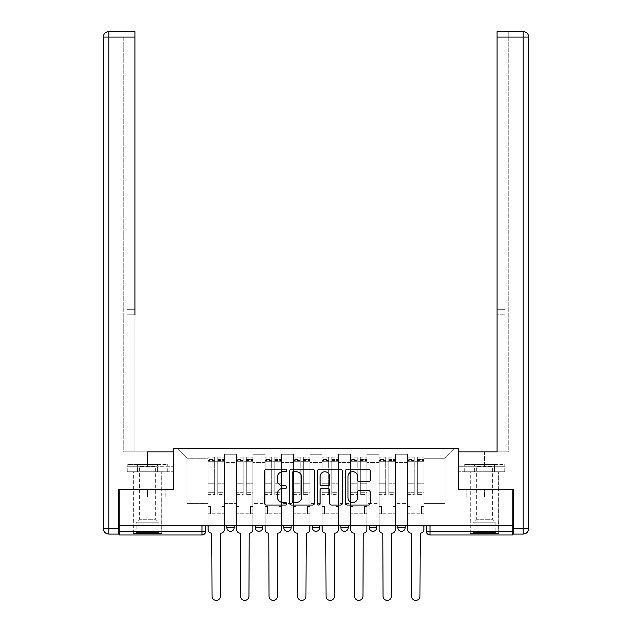 <?xml version="1.0" encoding="UTF-8"?>
<svg xmlns="http://www.w3.org/2000/svg" width="632" height="632" viewBox="0 0 632 632"><rect width="100%" height="100%" fill="white"/><g stroke="black" fill="none" stroke-linecap="round" stroke-linejoin="round"><path stroke-width="0.47" stroke-dasharray="3.16 2.37" d="M286.762 470.437A1.256 1.256 0 0 0 285.514 469.181L266.451 469.181A1.793 1.793 0 0 0 264.658 470.974L264.658 503.254A1.793 1.793 0 0 0 266.451 505.047L285.514 505.047A1.256 1.256 0 0 0 286.762 503.791A1.256 1.256 0 0 0 285.514 502.543L283.041 502.543A5.735 5.735 0 0 1 277.306 496.799L277.306 494.113A5.735 5.735 0 0 1 283.041 488.37L285.514 488.37A1.256 1.256 0 0 0 286.762 487.114A1.256 1.256 0 0 0 285.514 485.858L283.041 485.858A5.735 5.735 0 0 1 277.306 480.123L277.306 477.429A5.735 5.735 0 0 1 283.041 471.693L285.514 471.693A1.256 1.256 0 0 0 286.762 470.437M397.86 525.666L405.167 525.666L405.167 527.681A3.658 3.658 0 0 1 401.51 531.33A3.658 3.658 0 0 1 397.86 527.681L397.86 525.666L405.167 525.666M376.664 525.666L369.357 525.666L376.664 525.666L376.664 527.681L369.357 527.681A3.658 3.658 0 0 0 373.006 531.33M369.357 525.666L369.357 527.681M348.161 525.666L340.853 525.666L348.161 525.666L348.161 527.681A3.658 3.658 0 0 1 344.503 531.33A3.658 3.658 0 0 0 348.161 527.681L340.853 527.681M312.342 525.666L319.658 525.666L312.342 525.666L312.342 527.681A3.658 3.658 0 0 0 316 531.33M283.839 525.666L291.147 525.666L283.839 525.666M255.336 525.666L262.643 525.666L255.336 525.666M226.833 525.666L234.14 525.666L226.833 525.666M147.532 534.988L133.281 534.988L147.532 534.988M147.532 496.981L129.9 496.981L165.165 496.981L147.532 496.981L147.532 489.31L165.165 489.31L129.9 489.31L161.784 489.31L147.532 489.31L147.532 496.981M484.468 534.988L470.216 534.988L484.468 534.988M484.468 496.981L466.835 496.981L502.1 496.981L484.468 496.981L484.468 489.31L502.1 489.31L466.835 489.31L498.719 489.31L470.216 489.31L484.468 489.31L484.468 496.981M426.363 525.666L426.363 531.33A3.658 3.658 0 0 0 430.013 534.988L512.789 534.988L512.789 531.33L426.363 531.33A3.658 3.658 0 0 0 430.013 534.988L430.013 525.666L426.363 525.666L512.789 525.666L512.789 531.33M512.789 525.666L119.211 525.666L119.211 489.31L173.666 489.31L173.666 448.562L458.334 448.562L458.334 489.31L512.789 489.31L512.789 525.666L430.013 525.666M205.637 525.666L205.637 531.33L119.211 531.33L119.211 534.988L201.987 534.988L201.987 525.666L205.637 525.666L119.211 525.666L119.211 531.33M224.455 462.632L224.455 503.38L224.455 462.632L236.518 462.632L236.518 454.226L236.518 503.38L236.518 462.632L224.455 462.632M224.455 525.666L224.455 454.226L236.518 454.226L224.455 454.226L224.455 525.666L224.455 513.792L208.015 513.792L224.455 513.792L224.455 525.666L208.015 525.666L208.015 448.562L423.985 448.562L177.315 448.562L208.015 448.562L208.015 503.38L208.015 458.247L187.001 458.247L208.015 458.247L208.015 448.562L208.015 525.666L208.015 513.792L208.015 525.666L224.455 525.666M236.518 525.666L236.518 454.226L224.455 454.226L236.518 454.226L236.518 525.666L236.518 513.792L252.966 513.792L236.518 513.792L236.518 525.666L252.966 525.666L252.966 454.226L252.966 462.632L252.966 454.226L265.021 454.226L265.021 462.632L265.021 454.226L252.966 454.226L252.966 525.666L252.966 513.792L252.966 525.666L236.518 525.666M252.966 503.38L252.966 462.632L252.966 503.38L265.021 503.38L265.021 462.632L265.021 503.38L252.966 503.38M265.021 525.666L265.021 454.226L252.966 454.226L265.021 454.226L265.021 525.666L265.021 513.792L281.469 513.792L265.021 513.792L265.021 525.666L281.469 525.666L281.469 454.226L281.469 462.632L281.469 454.226L293.525 454.226L293.525 462.632L293.525 454.226L281.469 454.226L281.469 525.666L281.469 513.792L281.469 525.666L265.021 525.666M281.469 503.38L281.469 462.632L281.469 503.38L293.525 503.38L293.525 462.632L293.525 503.38L281.469 503.38M293.525 525.666L293.525 454.226L281.469 454.226L293.525 454.226L293.525 525.666L293.525 513.792L309.972 513.792L293.525 513.792L293.525 525.666L309.972 525.666L309.972 454.226L309.972 462.632L309.972 454.226L322.028 454.226L322.028 462.632L322.028 454.226L309.972 454.226L309.972 525.666L309.972 513.792L309.972 525.666L293.525 525.666M309.972 503.38L309.972 462.632L309.972 503.38L322.028 503.38L322.028 462.632L322.028 503.38L309.972 503.38M322.028 525.666L322.028 454.226L309.972 454.226L322.028 454.226L322.028 525.666L322.028 513.792L338.476 513.792L322.028 513.792L322.028 525.666L338.476 525.666L338.476 454.226L338.476 462.632L338.476 454.226L350.531 454.226L350.531 462.632L350.531 454.226L338.476 454.226L338.476 525.666L338.476 513.792L338.476 525.666L322.028 525.666M338.476 503.38L338.476 462.632L338.476 503.38L350.531 503.38L350.531 462.632L350.531 503.38L338.476 503.38M350.531 525.666L350.531 454.226L338.476 454.226L350.531 454.226L350.531 525.666L350.531 513.792L366.979 513.792L350.531 513.792L350.531 525.666L366.979 525.666L366.979 454.226L366.979 462.632L366.979 454.226L379.034 454.226L379.034 462.632L379.034 454.226L366.979 454.226L366.979 525.666L366.979 513.792L366.979 525.666L350.531 525.666M366.979 503.38L366.979 462.632L366.979 503.38L379.034 503.38L379.034 462.632L379.034 503.38L366.979 503.38M379.034 525.666L379.034 454.226L366.979 454.226L379.034 454.226L379.034 525.666L379.034 513.792L395.482 513.792L379.034 513.792L379.034 525.666L395.482 525.666L395.482 454.226L395.482 462.632L395.482 454.226L407.545 454.226L407.545 462.632L407.545 454.226L395.482 454.226L395.482 525.666L395.482 513.792L395.482 525.666L379.034 525.666M395.482 503.38L395.482 462.632L395.482 503.38L407.545 503.38L407.545 462.632L407.545 503.38L395.482 503.38M407.545 525.666L407.545 454.226L395.482 454.226L407.545 454.226L407.545 525.666L407.545 513.792L423.985 513.792L407.545 513.792L407.545 525.666L423.985 525.666L423.985 448.562L454.684 448.562L423.985 448.562L423.985 458.247L444.999 458.247L423.985 458.247L423.985 503.38L423.985 448.562L423.985 525.666L407.545 525.666L423.985 525.666L423.985 513.792L423.985 525.666L407.545 525.666M224.455 503.38L236.518 503.38L224.455 503.38M187.001 503.38L187.001 458.247L187.001 503.38L208.015 503.38L187.001 503.38M444.999 503.38L444.999 458.247L454.684 448.562L444.999 458.247L444.999 503.38L423.985 503.38L444.999 503.38M119.211 525.666L201.987 525.666M291.147 527.681A3.658 3.658 0 0 1 287.497 531.33A3.658 3.658 0 0 1 283.839 527.681L291.147 527.681A3.658 3.658 0 0 1 287.497 531.33M177.315 448.562L187.001 458.247L177.315 448.562M165.165 496.981L165.165 489.31L165.165 496.981M129.9 496.981L129.9 489.31L129.9 496.981M502.1 496.981L502.1 489.31L502.1 496.981M466.835 496.981L466.835 489.31L466.835 496.981M314.428 503.254L314.428 470.974A1.793 1.793 0 0 0 312.635 469.181L291.471 469.181A1.793 1.793 0 0 0 289.677 470.974L289.677 503.254A1.793 1.793 0 0 0 291.471 505.047L312.635 505.047A1.793 1.793 0 0 0 314.428 503.254M293.445 471.693A1.256 1.256 0 0 0 292.189 472.949L292.189 501.287A1.256 1.256 0 0 0 293.445 502.543L296.045 502.543A5.735 5.735 0 0 0 301.788 496.799L301.788 477.429A5.735 5.735 0 0 0 296.045 471.693L293.445 471.693M319.365 469.181L340.53 469.181A1.793 1.793 0 0 1 342.323 470.974L342.323 503.254A1.793 1.793 0 0 1 340.53 505.047L331.468 505.047A1.793 1.793 0 0 1 329.675 503.254L329.675 490.163A1.793 1.793 0 0 0 327.882 488.37L321.878 488.37A1.793 1.793 0 0 0 320.076 490.163L320.076 503.791A1.256 1.256 0 0 1 318.828 505.047A1.256 1.256 0 0 1 317.572 503.791L317.572 470.974A1.793 1.793 0 0 1 319.365 469.181M329.675 476.575A4.795 4.795 0 0 0 324.88 471.78A4.795 4.795 0 0 0 320.076 476.575L320.076 484.065A1.793 1.793 0 0 0 321.878 485.858L327.882 485.858A1.793 1.793 0 0 0 329.675 484.065L329.675 476.575M359.355 481.821L368.417 481.821A1.793 1.793 0 0 0 370.21 480.028L370.21 470.974A1.793 1.793 0 0 0 368.417 469.181L347.252 469.181A1.793 1.793 0 0 0 345.459 470.974L345.459 503.254A1.793 1.793 0 0 0 347.252 505.047L368.417 505.047A1.793 1.793 0 0 0 370.21 503.254L370.21 492.32A1.793 1.793 0 0 0 368.417 490.519L359.355 490.519A1.793 1.793 0 0 0 357.562 492.32L357.562 497.739A4.795 4.795 0 0 1 352.767 502.543A4.795 4.795 0 0 1 347.971 497.739L347.971 476.488A4.795 4.795 0 0 1 352.767 471.693A4.795 4.795 0 0 1 357.562 476.488L357.562 480.028A1.793 1.793 0 0 0 359.355 481.821M224.368 529.505L224.368 513.792L221.99 513.792L221.99 506.485L221.99 513.792L221.99 506.485L221.99 513.792L224.368 513.792L224.368 506.485L221.99 506.485L224.368 506.485L221.99 506.485L224.368 506.485L224.368 461.716L224.368 525.666L224.368 513.792L221.99 513.792L224.368 513.792L224.368 459.527L224.368 492.747L217.787 492.747L224.368 492.747L224.368 494.603L224.368 457.149L224.368 529.505A3.658 3.658 0 0 1 220.71 533.163A3.658 3.658 0 0 0 224.368 529.505A3.658 3.658 0 0 1 220.71 533.163L220.442 596.197A4.203 4.203 0 0 1 216.239 600.4A4.203 4.203 0 0 1 212.036 596.197A4.203 4.203 0 0 0 216.239 600.4A4.203 4.203 0 0 0 220.442 596.197A4.203 4.203 0 0 1 216.239 600.4A4.203 4.203 0 0 1 212.036 596.197L211.76 533.163A3.658 3.658 0 0 1 208.102 529.505A3.658 3.658 0 0 0 211.76 533.163A3.658 3.658 0 0 1 208.102 529.505L208.102 513.792L210.48 513.792L208.102 513.792L208.102 525.666L208.102 459.527L208.102 492.747L214.683 492.747L214.683 483.757L208.102 483.757L208.102 494.603L214.683 494.603L214.683 457.149L214.683 461.716L217.787 461.716L208.102 461.716L208.102 529.505M217.787 461.139L217.787 459.527L217.787 461.716L224.368 461.716L224.368 459.527L224.368 494.603L217.787 494.603L224.368 494.603L224.368 457.149L224.368 461.716L217.787 461.716L224.368 461.716L217.787 461.716L217.787 457.149L217.787 461.716L217.787 459.527L224.368 459.527L217.787 459.527L217.787 483.757L224.368 483.757L217.787 483.757L217.787 494.603L217.787 457.149L224.368 457.149L217.787 457.149L217.787 460.515L224.368 460.515L217.787 460.515L217.787 483.132L224.368 483.132L217.787 483.132L217.787 494.603L217.787 461.139L224.368 461.139L217.787 461.139M208.102 506.485L208.102 459.527L208.102 483.757L214.683 483.757L214.683 459.527L214.683 461.716L208.102 461.716L214.683 461.716L214.683 459.527L208.102 459.527L214.683 459.527L214.683 494.603L208.102 494.603L208.102 457.149L208.102 461.716L214.683 461.716L214.683 457.149L208.102 457.149L208.102 513.792L210.48 513.792L210.48 506.485L208.102 506.485L210.48 506.485L208.102 506.485L210.48 506.485L210.48 513.792L210.48 506.485L210.48 513.792L208.102 513.792L208.102 506.485M212.036 596.197L211.76 533.163M214.683 492.747L208.102 492.747L208.102 494.603L208.102 457.149L214.683 457.149L214.683 460.515L208.102 460.515L214.683 460.515L214.683 483.132L208.102 483.132L214.683 483.132L214.683 492.747M220.71 533.163L220.442 596.197M252.871 529.505L252.871 513.792L250.493 513.792L250.493 506.485L250.493 513.792L250.493 506.485L250.493 513.792L252.871 513.792L252.871 506.485L250.493 506.485L252.871 506.485L250.493 506.485L252.871 506.485L252.871 461.716L252.871 525.666L252.871 513.792L250.493 513.792L252.871 513.792L252.871 459.527L252.871 492.747L246.29 492.747L252.871 492.747L252.871 494.603L252.871 457.149L252.871 529.505A3.658 3.658 0 0 1 249.213 533.163A3.658 3.658 0 0 0 252.871 529.505A3.658 3.658 0 0 1 249.213 533.163L248.945 596.197A4.203 4.203 0 0 1 244.742 600.4A4.203 4.203 0 0 1 240.539 596.197A4.203 4.203 0 0 0 244.742 600.4A4.203 4.203 0 0 0 248.945 596.197A4.203 4.203 0 0 1 244.742 600.4A4.203 4.203 0 0 1 240.539 596.197L240.263 533.163A3.658 3.658 0 0 1 236.613 529.505A3.658 3.658 0 0 0 240.263 533.163A3.658 3.658 0 0 1 236.613 529.505L236.613 513.792L238.983 513.792L236.613 513.792L236.613 525.666L236.613 459.527L236.613 492.747L243.186 492.747L243.186 483.757L236.613 483.757L236.613 494.603L243.186 494.603L243.186 457.149L243.186 461.716L246.29 461.716L236.613 461.716L236.613 529.505M246.29 461.139L246.29 459.527L246.29 461.716L252.871 461.716L252.871 459.527L252.871 494.603L246.29 494.603L252.871 494.603L252.871 457.149L252.871 461.716L246.29 461.716L252.871 461.716L246.29 461.716L246.29 457.149L246.29 461.716L246.29 459.527L252.871 459.527L246.29 459.527L246.29 483.757L252.871 483.757L246.29 483.757L246.29 494.603L246.29 457.149L252.871 457.149L246.29 457.149L246.29 460.515L252.871 460.515L246.29 460.515L246.29 483.132L252.871 483.132L246.29 483.132L246.29 494.603L246.29 461.139L252.871 461.139L246.29 461.139M236.613 506.485L236.613 459.527L236.613 483.757L243.186 483.757L243.186 459.527L243.186 461.716L236.613 461.716L243.186 461.716L243.186 459.527L236.613 459.527L243.186 459.527L243.186 494.603L236.613 494.603L236.613 457.149L236.613 461.716L243.186 461.716L243.186 457.149L236.613 457.149L236.613 513.792L238.983 513.792L238.983 506.485L236.613 506.485L238.983 506.485L236.613 506.485L238.983 506.485L238.983 513.792L238.983 506.485L238.983 513.792L236.613 513.792L236.613 506.485M281.374 529.505L281.374 513.792L278.996 513.792L278.996 506.485L278.996 513.792L278.996 506.485L278.996 513.792L281.374 513.792L281.374 506.485L278.996 506.485L281.374 506.485L278.996 506.485L281.374 506.485L281.374 461.716L281.374 525.666L281.374 513.792L278.996 513.792L281.374 513.792L281.374 459.527L281.374 492.747L274.794 492.747L281.374 492.747L281.374 494.603L281.374 457.149L281.374 529.505A3.658 3.658 0 0 1 277.725 533.163A3.658 3.658 0 0 0 281.374 529.505A3.658 3.658 0 0 1 277.725 533.163L277.448 596.197A4.203 4.203 0 0 1 273.245 600.4A4.203 4.203 0 0 1 269.042 596.197A4.203 4.203 0 0 0 273.245 600.4A4.203 4.203 0 0 0 277.448 596.197A4.203 4.203 0 0 1 273.245 600.4A4.203 4.203 0 0 1 269.042 596.197L268.766 533.163A3.658 3.658 0 0 1 265.116 529.505A3.658 3.658 0 0 0 268.766 533.163A3.658 3.658 0 0 1 265.116 529.505L265.116 513.792L267.486 513.792L265.116 513.792L265.116 525.666L265.116 459.527L265.116 492.747L271.689 492.747L271.689 483.757L265.116 483.757L265.116 494.603L271.689 494.603L271.689 457.149L271.689 461.716L274.794 461.716L265.116 461.716L265.116 529.505M274.794 461.139L274.794 459.527L274.794 461.716L281.374 461.716L281.374 459.527L281.374 494.603L274.794 494.603L281.374 494.603L281.374 457.149L281.374 461.716L274.794 461.716L281.374 461.716L274.794 461.716L274.794 457.149L274.794 461.716L274.794 459.527L281.374 459.527L274.794 459.527L274.794 483.757L281.374 483.757L274.794 483.757L274.794 494.603L274.794 457.149L281.374 457.149L274.794 457.149L274.794 460.515L281.374 460.515L274.794 460.515L274.794 483.132L281.374 483.132L274.794 483.132L274.794 494.603L274.794 461.139L281.374 461.139L274.794 461.139M265.116 506.485L265.116 459.527L265.116 483.757L271.689 483.757L271.689 459.527L271.689 461.716L265.116 461.716L271.689 461.716L271.689 459.527L265.116 459.527L271.689 459.527L271.689 494.603L265.116 494.603L265.116 457.149L265.116 461.716L271.689 461.716L271.689 457.149L265.116 457.149L265.116 513.792L267.486 513.792L267.486 506.485L265.116 506.485L267.486 506.485L265.116 506.485L267.486 506.485L267.486 513.792L267.486 506.485L267.486 513.792L265.116 513.792L265.116 506.485M147.532 471.764L133.281 471.764L147.532 471.764M147.532 451.848L147.532 466.282L173.484 466.282L137.357 466.282L173.484 466.282L173.484 471.764L137.357 471.764L173.484 471.764L173.484 451.848L126.977 451.848L134.924 451.848L134.924 31.6L134.924 309.332L134.924 31.6L108.799 31.6L108.799 37.083L134.924 37.083L123.232 37.083L123.232 451.848L173.484 451.848L147.532 451.848L147.532 466.282L126.977 466.282L173.484 466.282L173.484 451.848L173.484 489.31L118.666 489.31L118.666 528.589L108.799 528.589L108.799 37.083L103.316 37.083L103.316 528.589A5.483 5.483 0 0 0 108.799 534.072L118.666 534.072L118.666 528.589M134.924 37.083L123.232 37.083L123.232 451.848L134.924 451.848L134.924 309.332L134.924 314.815L126.89 314.815L126.89 451.848L126.89 309.332L126.89 451.848L126.89 314.815L134.924 314.815M126.89 309.332L126.89 314.815L126.89 309.332L134.924 309.332L126.89 309.332M127.174 466.282L137.357 466.282L127.174 466.282L127.174 471.764L137.357 471.764L137.357 466.282L137.357 471.764L127.174 471.764M103.316 37.083A5.483 5.483 0 0 1 108.799 31.6A5.483 5.483 0 0 0 103.316 37.083M484.468 471.764L498.719 471.764L484.468 471.764M484.468 451.848L484.468 466.282L458.516 466.282L494.643 466.282L458.516 466.282L458.516 471.764L494.643 471.764L458.516 471.764L458.516 451.848L505.023 451.848L484.468 451.848L484.468 466.282L505.023 466.282L458.516 466.282L458.516 451.848L458.516 489.31L513.334 489.31L513.334 534.072L523.201 534.072A5.483 5.483 0 0 0 528.684 528.589L528.684 37.083L523.201 37.083L523.201 528.589L513.334 528.589M497.076 37.083L508.768 37.083L508.768 31.6L508.768 451.848L497.076 451.848L497.076 37.083L497.076 314.815L505.11 314.815L505.11 451.848L497.076 451.848L497.076 31.6L497.076 37.083L523.201 37.083L523.201 31.6L497.076 31.6L508.768 31.6L497.076 31.6L497.076 37.083L508.768 37.083L508.768 451.848L505.11 451.848L505.11 309.332L505.11 451.848L505.11 314.815L497.076 314.815M505.11 309.332L505.11 314.815L505.11 309.332L497.076 309.332L505.11 309.332M504.826 466.282L494.643 466.282L504.826 466.282L504.826 471.764L494.643 471.764L494.643 466.282L494.643 471.764L504.826 471.764M159.864 533.527L158.956 532.61L136.117 532.61L136.117 523.091L158.956 523.091L136.117 523.091A1.28 1.28 0 0 1 136.488 522.19L158.577 522.19L136.488 522.19L139.403 519.275L139.403 466.621L155.662 466.621L155.662 519.275L139.403 519.275L155.662 519.275L158.577 522.19A1.28 1.28 0 0 1 158.956 523.091L158.956 532.61L136.117 532.61L135.201 533.527L159.864 533.527L135.201 533.527M135.659 464.457L139.403 466.621L155.662 466.621L159.414 464.457L135.659 464.457L159.414 464.457M161.697 533.527L133.376 533.527L161.697 533.527L161.697 471.764L133.376 471.764L161.697 471.764M133.376 533.527L133.376 471.764M157.4 471.764L127.806 471.764L157.4 471.764L157.4 464.457L167.259 464.457L127.806 464.457L157.4 464.457L157.4 471.764M167.259 471.764L167.259 464.457M137.673 471.764L137.673 464.457L137.673 471.764M127.806 471.764L127.806 464.457M496.799 533.527L495.883 532.61L473.044 532.61L473.044 523.091L495.883 523.091L473.044 523.091A1.28 1.28 0 0 1 473.423 522.19L495.512 522.19L473.423 522.19L476.338 519.275L476.338 466.621L492.597 466.621L492.597 519.275L476.338 519.275L492.597 519.275L495.512 522.19A1.28 1.28 0 0 1 495.883 523.091L495.883 532.61L473.044 532.61L472.136 533.527L496.799 533.527L472.136 533.527M472.586 464.457L476.338 466.621L492.597 466.621L496.341 464.457L472.586 464.457L496.341 464.457M498.624 533.527L470.303 533.527L498.624 533.527L498.624 471.764L470.303 471.764L498.624 471.764M470.303 533.527L470.303 471.764M494.327 471.764L464.741 471.764L494.327 471.764L494.327 464.457L504.194 464.457L464.741 464.457L494.327 464.457L494.327 471.764M504.194 471.764L504.194 464.457M474.6 471.764L474.6 464.457L474.6 471.764M464.741 471.764L464.741 464.457M240.539 596.197L240.263 533.163M243.186 492.747L236.613 492.747L236.613 494.603L236.613 457.149L243.186 457.149L243.186 460.515L236.613 460.515L243.186 460.515L243.186 483.132L236.613 483.132L243.186 483.132L243.186 492.747M249.213 533.163L248.945 596.197M269.042 596.197L268.766 533.163M271.689 492.747L265.116 492.747L265.116 494.603L265.116 457.149L271.689 457.149L271.689 460.515L265.116 460.515L271.689 460.515L271.689 483.132L265.116 483.132L271.689 483.132L271.689 492.747M277.725 533.163L277.448 596.197M309.877 529.505L309.877 513.792L307.507 513.792L307.507 506.485L307.507 513.792L307.507 506.485L307.507 513.792L309.877 513.792L309.877 506.485L307.507 506.485L309.877 506.485L307.507 506.485L309.877 506.485L309.877 461.716L309.877 525.666L309.877 513.792L307.507 513.792L309.877 513.792L309.877 459.527L309.877 492.747L303.305 492.747L309.877 492.747L309.877 494.603L309.877 457.149L309.877 529.505A3.658 3.658 0 0 1 306.228 533.163A3.658 3.658 0 0 0 309.877 529.505A3.658 3.658 0 0 1 306.228 533.163L305.951 596.197A4.203 4.203 0 0 1 301.748 600.4A4.203 4.203 0 0 1 297.546 596.197A4.203 4.203 0 0 0 301.748 600.4A4.203 4.203 0 0 0 305.951 596.197A4.203 4.203 0 0 1 301.748 600.4A4.203 4.203 0 0 1 297.546 596.197L297.269 533.163A3.658 3.658 0 0 1 293.619 529.505A3.658 3.658 0 0 0 297.269 533.163A3.658 3.658 0 0 1 293.619 529.505L293.619 513.792L295.989 513.792L293.619 513.792L293.619 525.666L293.619 459.527L293.619 492.747L300.192 492.747L300.192 483.757L293.619 483.757L293.619 494.603L300.192 494.603L300.192 457.149L300.192 461.716L303.305 461.716L293.619 461.716L293.619 529.505M303.305 461.139L303.305 459.527L303.305 461.716L309.877 461.716L309.877 459.527L309.877 494.603L303.305 494.603L309.877 494.603L309.877 457.149L309.877 461.716L303.305 461.716L309.877 461.716L303.305 461.716L303.305 457.149L303.305 461.716L303.305 459.527L309.877 459.527L303.305 459.527L303.305 483.757L309.877 483.757L303.305 483.757L303.305 494.603L303.305 457.149L309.877 457.149L303.305 457.149L303.305 460.515L309.877 460.515L303.305 460.515L303.305 483.132L309.877 483.132L303.305 483.132L303.305 494.603L303.305 461.139L309.877 461.139L303.305 461.139M293.619 506.485L293.619 459.527L293.619 483.757L300.192 483.757L300.192 459.527L300.192 461.716L293.619 461.716L300.192 461.716L300.192 459.527L293.619 459.527L300.192 459.527L300.192 494.603L293.619 494.603L293.619 457.149L293.619 461.716L300.192 461.716L300.192 457.149L293.619 457.149L293.619 513.792L295.989 513.792L295.989 506.485L293.619 506.485L295.989 506.485L293.619 506.485L295.989 506.485L295.989 513.792L295.989 506.485L295.989 513.792L293.619 513.792L293.619 506.485M338.381 529.505L338.381 513.792L336.011 513.792L336.011 506.485L336.011 513.792L336.011 506.485L336.011 513.792L338.381 513.792L338.381 506.485L336.011 506.485L338.381 506.485L336.011 506.485L338.381 506.485L338.381 461.716L338.381 525.666L338.381 513.792L336.011 513.792L338.381 513.792L338.381 459.527L338.381 492.747L331.808 492.747L338.381 492.747L338.381 494.603L338.381 457.149L338.381 529.505A3.658 3.658 0 0 1 334.731 533.163A3.658 3.658 0 0 0 338.381 529.505A3.658 3.658 0 0 1 334.731 533.163L334.454 596.197A4.203 4.203 0 0 1 330.252 600.4A4.203 4.203 0 0 1 326.049 596.197A4.203 4.203 0 0 0 330.252 600.4A4.203 4.203 0 0 0 334.454 596.197A4.203 4.203 0 0 1 330.252 600.4A4.203 4.203 0 0 1 326.049 596.197L325.772 533.163A3.658 3.658 0 0 1 322.123 529.505A3.658 3.658 0 0 0 325.772 533.163A3.658 3.658 0 0 1 322.123 529.505L322.123 513.792L324.493 513.792L322.123 513.792L322.123 525.666L322.123 459.527L322.123 492.747L328.695 492.747L328.695 483.757L322.123 483.757L322.123 494.603L328.695 494.603L328.695 457.149L328.695 461.716L331.808 461.716L322.123 461.716L322.123 529.505M331.808 461.139L331.808 459.527L331.808 461.716L338.381 461.716L338.381 459.527L338.381 494.603L331.808 494.603L338.381 494.603L338.381 457.149L338.381 461.716L331.808 461.716L338.381 461.716L331.808 461.716L331.808 457.149L331.808 461.716L331.808 459.527L338.381 459.527L331.808 459.527L331.808 483.757L338.381 483.757L331.808 483.757L331.808 494.603L331.808 457.149L338.381 457.149L331.808 457.149L331.808 460.515L338.381 460.515L331.808 460.515L331.808 483.132L338.381 483.132L331.808 483.132L331.808 494.603L331.808 461.139L338.381 461.139L331.808 461.139M322.123 506.485L322.123 459.527L322.123 483.757L328.695 483.757L328.695 459.527L328.695 461.716L322.123 461.716L328.695 461.716L328.695 459.527L322.123 459.527L328.695 459.527L328.695 494.603L322.123 494.603L322.123 457.149L322.123 461.716L328.695 461.716L328.695 457.149L322.123 457.149L322.123 513.792L324.493 513.792L324.493 506.485L322.123 506.485L324.493 506.485L322.123 506.485L324.493 506.485L324.493 513.792L324.493 506.485L324.493 513.792L322.123 513.792L322.123 506.485M366.884 529.505L366.884 513.792L364.514 513.792L364.514 506.485L364.514 513.792L364.514 506.485L364.514 513.792L366.884 513.792L366.884 506.485L364.514 506.485L366.884 506.485L364.514 506.485L366.884 506.485L366.884 461.716L366.884 525.666L366.884 513.792L364.514 513.792L366.884 513.792L366.884 459.527L366.884 492.747L360.311 492.747L366.884 492.747L366.884 494.603L366.884 457.149L366.884 529.505A3.658 3.658 0 0 1 363.234 533.163A3.658 3.658 0 0 0 366.884 529.505A3.658 3.658 0 0 1 363.234 533.163L362.958 596.197A4.203 4.203 0 0 1 358.755 600.4A4.203 4.203 0 0 1 354.552 596.197A4.203 4.203 0 0 0 358.755 600.4A4.203 4.203 0 0 0 362.958 596.197A4.203 4.203 0 0 1 358.755 600.4A4.203 4.203 0 0 1 354.552 596.197L354.276 533.163A3.658 3.658 0 0 1 350.626 529.505A3.658 3.658 0 0 0 354.276 533.163A3.658 3.658 0 0 1 350.626 529.505L350.626 513.792L353.004 513.792L350.626 513.792L350.626 525.666L350.626 459.527L350.626 492.747L357.206 492.747L357.206 483.757L350.626 483.757L350.626 494.603L357.206 494.603L357.206 457.149L357.206 461.716L360.311 461.716L350.626 461.716L350.626 529.505M360.311 461.139L360.311 459.527L360.311 461.716L366.884 461.716L366.884 459.527L366.884 494.603L360.311 494.603L366.884 494.603L366.884 457.149L366.884 461.716L360.311 461.716L366.884 461.716L360.311 461.716L360.311 457.149L360.311 461.716L360.311 459.527L366.884 459.527L360.311 459.527L360.311 483.757L366.884 483.757L360.311 483.757L360.311 494.603L360.311 457.149L366.884 457.149L360.311 457.149L360.311 460.515L366.884 460.515L360.311 460.515L360.311 483.132L366.884 483.132L360.311 483.132L360.311 494.603L360.311 461.139L366.884 461.139L360.311 461.139M350.626 506.485L350.626 459.527L350.626 483.757L357.206 483.757L357.206 459.527L357.206 461.716L350.626 461.716L357.206 461.716L357.206 459.527L350.626 459.527L357.206 459.527L357.206 494.603L350.626 494.603L350.626 457.149L350.626 461.716L357.206 461.716L357.206 457.149L350.626 457.149L350.626 513.792L353.004 513.792L353.004 506.485L350.626 506.485L353.004 506.485L350.626 506.485L353.004 506.485L353.004 513.792L353.004 506.485L353.004 513.792L350.626 513.792L350.626 506.485M297.546 596.197L297.269 533.163M300.192 492.747L293.619 492.747L293.619 494.603L293.619 457.149L300.192 457.149L300.192 460.515L293.619 460.515L300.192 460.515L300.192 483.132L293.619 483.132L300.192 483.132L300.192 492.747M306.228 533.163L305.951 596.197M326.049 596.197L325.772 533.163M328.695 492.747L322.123 492.747L322.123 494.603L322.123 457.149L328.695 457.149L328.695 460.515L322.123 460.515L328.695 460.515L328.695 483.132L322.123 483.132L328.695 483.132L328.695 492.747M334.731 533.163L334.454 596.197M354.552 596.197L354.276 533.163M357.206 492.747L350.626 492.747L350.626 494.603L350.626 457.149L357.206 457.149L357.206 460.515L350.626 460.515L357.206 460.515L357.206 483.132L350.626 483.132L357.206 483.132L357.206 492.747M363.234 533.163L362.958 596.197M395.387 529.505L395.387 513.792L393.017 513.792L393.017 506.485L393.017 513.792L393.017 506.485L393.017 513.792L395.387 513.792L395.387 506.485L393.017 506.485L395.387 506.485L393.017 506.485L395.387 506.485L395.387 461.716L395.387 525.666L395.387 513.792L393.017 513.792L395.387 513.792L395.387 459.527L395.387 492.747L388.814 492.747L395.387 492.747L395.387 494.603L395.387 457.149L395.387 529.505A3.658 3.658 0 0 1 391.737 533.163A3.658 3.658 0 0 0 395.387 529.505A3.658 3.658 0 0 1 391.737 533.163L391.461 596.197A4.203 4.203 0 0 1 387.258 600.4A4.203 4.203 0 0 1 383.055 596.197A4.203 4.203 0 0 0 387.258 600.4A4.203 4.203 0 0 0 391.461 596.197A4.203 4.203 0 0 1 387.258 600.4A4.203 4.203 0 0 1 383.055 596.197L382.787 533.163A3.658 3.658 0 0 1 379.129 529.505A3.658 3.658 0 0 0 382.787 533.163A3.658 3.658 0 0 1 379.129 529.505L379.129 513.792L381.507 513.792L379.129 513.792L379.129 525.666L379.129 459.527L379.129 492.747L385.71 492.747L385.71 483.757L379.129 483.757L379.129 494.603L385.71 494.603L385.71 457.149L385.71 461.716L388.814 461.716L379.129 461.716L379.129 529.505M388.814 461.139L388.814 459.527L388.814 461.716L395.387 461.716L395.387 459.527L395.387 494.603L388.814 494.603L395.387 494.603L395.387 457.149L395.387 461.716L388.814 461.716L395.387 461.716L388.814 461.716L388.814 457.149L388.814 461.716L388.814 459.527L395.387 459.527L388.814 459.527L388.814 483.757L395.387 483.757L388.814 483.757L388.814 494.603L388.814 457.149L395.387 457.149L388.814 457.149L388.814 460.515L395.387 460.515L388.814 460.515L388.814 483.132L395.387 483.132L388.814 483.132L388.814 494.603L388.814 461.139L395.387 461.139L388.814 461.139M379.129 506.485L379.129 459.527L379.129 483.757L385.71 483.757L385.71 459.527L385.71 461.716L379.129 461.716L385.71 461.716L385.71 459.527L379.129 459.527L385.71 459.527L385.71 494.603L379.129 494.603L379.129 457.149L379.129 461.716L385.71 461.716L385.71 457.149L379.129 457.149L379.129 513.792L381.507 513.792L381.507 506.485L379.129 506.485L381.507 506.485L379.129 506.485L381.507 506.485L381.507 513.792L381.507 506.485L381.507 513.792L379.129 513.792L379.129 506.485M383.055 596.197L382.787 533.163M385.71 492.747L379.129 492.747L379.129 494.603L379.129 457.149L385.71 457.149L385.71 460.515L379.129 460.515L385.71 460.515L385.71 483.132L379.129 483.132L385.71 483.132L385.71 492.747M391.737 533.163L391.461 596.197M423.898 529.505L423.898 513.792L421.52 513.792L421.52 506.485L421.52 513.792L421.52 506.485L421.52 513.792L423.898 513.792L423.898 506.485L421.52 506.485L423.898 506.485L421.52 506.485L423.898 506.485L423.898 461.716L423.898 525.666L423.898 513.792L421.52 513.792L423.898 513.792L423.898 459.527L423.898 492.747L417.317 492.747L423.898 492.747L423.898 494.603L423.898 457.149L423.898 529.505A3.658 3.658 0 0 1 420.241 533.163A3.658 3.658 0 0 0 423.898 529.505A3.658 3.658 0 0 1 420.241 533.163L419.964 596.197A4.203 4.203 0 0 1 415.761 600.4A4.203 4.203 0 0 1 411.558 596.197A4.203 4.203 0 0 0 415.761 600.4A4.203 4.203 0 0 0 419.964 596.197A4.203 4.203 0 0 1 415.761 600.4A4.203 4.203 0 0 1 411.558 596.197L411.29 533.163A3.658 3.658 0 0 1 407.632 529.505A3.658 3.658 0 0 0 411.29 533.163A3.658 3.658 0 0 1 407.632 529.505L407.632 513.792L410.01 513.792L407.632 513.792L407.632 525.666L407.632 459.527L407.632 492.747L414.213 492.747L414.213 483.757L407.632 483.757L407.632 494.603L414.213 494.603L414.213 457.149L414.213 461.716L417.317 461.716L407.632 461.716L407.632 529.505M417.317 461.139L417.317 459.527L417.317 461.716L423.898 461.716L423.898 459.527L423.898 494.603L417.317 494.603L423.898 494.603L423.898 457.149L423.898 461.716L417.317 461.716L423.898 461.716L417.317 461.716L417.317 457.149L417.317 461.716L417.317 459.527L423.898 459.527L417.317 459.527L417.317 483.757L423.898 483.757L417.317 483.757L417.317 494.603L417.317 457.149L423.898 457.149L417.317 457.149L417.317 460.515L423.898 460.515L417.317 460.515L417.317 483.132L423.898 483.132L417.317 483.132L417.317 494.603L417.317 461.139L423.898 461.139L417.317 461.139M407.632 506.485L407.632 459.527L407.632 483.757L414.213 483.757L414.213 459.527L414.213 461.716L407.632 461.716L414.213 461.716L414.213 459.527L407.632 459.527L414.213 459.527L414.213 494.603L407.632 494.603L407.632 457.149L407.632 461.716L414.213 461.716L414.213 457.149L407.632 457.149L407.632 513.792L410.01 513.792L410.01 506.485L407.632 506.485L410.01 506.485L407.632 506.485L410.01 506.485L410.01 513.792L410.01 506.485L410.01 513.792L407.632 513.792L407.632 506.485M411.558 596.197L411.29 533.163M414.213 492.747L407.632 492.747L407.632 494.603L407.632 457.149L414.213 457.149L414.213 460.515L407.632 460.515L414.213 460.515L414.213 483.132L407.632 483.132L414.213 483.132L414.213 492.747M420.241 533.163L419.964 596.197M401.51 531.33A3.658 3.658 0 0 0 405.167 527.681L397.86 527.681M319.658 527.681L312.342 527.681M262.643 527.681L255.336 527.681M234.14 527.681L226.833 527.681M407.545 462.632L395.482 462.632L407.545 462.632M379.034 462.632L366.979 462.632L379.034 462.632M350.531 462.632L338.476 462.632L350.531 462.632M322.028 462.632L309.972 462.632L322.028 462.632M293.525 462.632L281.469 462.632L293.525 462.632M265.021 462.632L252.966 462.632L265.021 462.632M208.102 461.139L214.683 461.139L208.102 461.139M236.613 461.139L243.186 461.139L236.613 461.139M265.116 461.139L271.689 461.139L265.116 461.139M103.316 528.589L108.799 528.589L108.799 534.072M523.201 534.072L523.201 528.589L528.684 528.589M293.619 461.139L300.192 461.139L293.619 461.139M322.123 461.139L328.695 461.139L322.123 461.139M350.626 461.139L357.206 461.139L350.626 461.139M379.129 461.139L385.71 461.139L379.129 461.139M407.632 461.139L414.213 461.139L407.632 461.139M133.281 496.981L133.281 534.988M470.216 496.981L470.216 534.988M498.719 496.981L498.719 534.988M161.784 496.981L161.784 534.988M133.281 489.31L133.281 471.764M126.977 466.282L126.977 451.848M161.784 489.31L161.784 471.764M498.719 489.31L498.719 471.764M505.023 466.282L505.023 451.848M470.216 489.31L470.216 471.764"/><path stroke-width="0.95" d="M286.762 470.437A1.256 1.256 0 0 0 285.514 469.181L266.451 469.181A1.793 1.793 0 0 0 264.658 470.974L264.658 503.254A1.793 1.793 0 0 0 266.451 505.047L285.514 505.047A1.256 1.256 0 0 0 286.762 503.791A1.256 1.256 0 0 0 285.514 502.543L283.041 502.543A5.735 5.735 0 0 1 277.306 496.799L277.306 494.113A5.735 5.735 0 0 1 283.041 488.37L285.514 488.37A1.256 1.256 0 0 0 286.762 487.114A1.256 1.256 0 0 0 285.514 485.858L283.041 485.858A5.735 5.735 0 0 1 277.306 480.123L277.306 477.429A5.735 5.735 0 0 1 283.041 471.693L285.514 471.693A1.256 1.256 0 0 0 286.762 470.437M340.853 527.681L340.853 525.666L340.853 527.681A3.658 3.658 0 0 0 344.503 531.33A3.658 3.658 0 0 1 340.853 527.681L348.161 527.681A3.658 3.658 0 0 1 344.503 531.33M283.839 525.666L283.839 527.681L291.147 527.681A3.658 3.658 0 0 1 287.497 531.33A3.658 3.658 0 0 1 283.839 527.681L283.839 525.666M255.336 527.681L255.336 525.666L255.336 527.681A3.658 3.658 0 0 0 258.994 531.33A3.658 3.658 0 0 1 255.336 527.681L262.643 527.681A3.658 3.658 0 0 1 258.994 531.33A3.658 3.658 0 0 0 262.643 527.681A3.658 3.658 0 0 1 258.994 531.33M226.833 527.681L226.833 525.666L226.833 527.681A3.658 3.658 0 0 0 230.49 531.33A3.658 3.658 0 0 1 226.833 527.681L234.14 527.681A3.658 3.658 0 0 1 230.49 531.33A3.658 3.658 0 0 0 234.14 527.681A3.658 3.658 0 0 1 230.49 531.33M368.417 481.821A1.793 1.793 0 0 0 370.21 480.028L370.21 470.974A1.793 1.793 0 0 0 368.417 469.181L347.252 469.181A1.793 1.793 0 0 0 345.459 470.974L345.459 503.254A1.793 1.793 0 0 0 347.252 505.047L368.417 505.047A1.793 1.793 0 0 0 370.21 503.254L370.21 492.32A1.793 1.793 0 0 0 368.417 490.519L359.355 490.519A1.793 1.793 0 0 0 357.562 492.32L357.562 497.739A4.795 4.795 0 0 1 352.767 502.543A4.795 4.795 0 0 1 347.971 497.739L347.971 476.488A4.795 4.795 0 0 1 352.767 471.693A4.795 4.795 0 0 1 357.562 476.488L357.562 480.028A1.793 1.793 0 0 0 359.355 481.821L368.417 481.821M119.211 525.666L119.211 489.31L173.666 489.31L173.666 448.562L458.334 448.562L458.334 489.31L512.789 489.31L512.789 525.666L119.211 525.666L119.211 531.33L205.637 531.33L205.637 525.666M314.428 470.974A1.793 1.793 0 0 0 312.635 469.181L291.471 469.181A1.793 1.793 0 0 0 289.677 470.974L289.677 503.254A1.793 1.793 0 0 0 291.471 505.047L312.635 505.047A1.793 1.793 0 0 0 314.428 503.254L314.428 470.974M319.365 469.181L340.53 469.181A1.793 1.793 0 0 1 342.323 470.974L342.323 503.254A1.793 1.793 0 0 1 340.53 505.047L331.468 505.047A1.793 1.793 0 0 1 329.675 503.254L329.675 490.163A1.793 1.793 0 0 0 327.882 488.37L321.878 488.37A1.793 1.793 0 0 0 320.076 490.163L320.076 503.791A1.256 1.256 0 0 1 318.828 505.047A1.256 1.256 0 0 1 317.572 503.791L317.572 470.974A1.793 1.793 0 0 1 319.365 469.181M426.363 525.666L426.363 531.33L512.789 531.33L512.789 534.988L430.013 534.988A3.658 3.658 0 0 1 426.363 531.33M512.789 525.666L512.789 531.33M205.637 531.33A3.658 3.658 0 0 1 201.987 534.988A3.658 3.658 0 0 0 205.637 531.33A3.658 3.658 0 0 1 201.987 534.988L119.211 534.988L119.211 531.33M405.167 525.666L405.167 527.681A3.658 3.658 0 0 1 401.51 531.33A3.658 3.658 0 0 1 397.86 527.681L405.167 527.681M397.86 525.666L397.86 527.681M376.664 525.666L376.664 527.681A3.658 3.658 0 0 1 373.006 531.33A3.658 3.658 0 0 1 369.357 527.681L376.664 527.681A3.658 3.658 0 0 1 373.006 531.33A3.658 3.658 0 0 0 376.664 527.681M369.357 525.666L369.357 527.681M348.161 525.666L348.161 527.681M319.658 525.666L319.658 527.681A3.658 3.658 0 0 1 316 531.33A3.658 3.658 0 0 1 312.342 527.681L319.658 527.681A3.658 3.658 0 0 1 316 531.33A3.658 3.658 0 0 0 319.658 527.681L319.658 525.666M312.342 525.666L312.342 527.681M291.147 525.666L291.147 527.681L291.147 525.666M262.643 525.666L262.643 527.681L262.643 525.666M234.14 525.666L234.14 527.681L234.14 525.666M293.445 471.693A1.256 1.256 0 0 0 292.189 472.949L292.189 501.287A1.256 1.256 0 0 0 293.445 502.543L296.045 502.543A5.735 5.735 0 0 0 301.788 496.799L301.788 477.429A5.735 5.735 0 0 0 296.045 471.693L293.445 471.693M329.675 476.575A4.795 4.795 0 0 0 324.88 471.78A4.795 4.795 0 0 0 320.076 476.575L320.076 484.065A1.793 1.793 0 0 0 321.878 485.858L327.882 485.858A1.793 1.793 0 0 0 329.675 484.065L329.675 476.575M208.102 529.505L208.102 525.666L208.102 529.505A3.658 3.658 0 0 0 211.76 533.163L212.036 596.197A4.203 4.203 0 0 0 216.239 600.4A4.203 4.203 0 0 0 220.442 596.197L220.71 533.163A3.658 3.658 0 0 0 224.368 529.505L224.368 525.666L224.368 529.505M211.76 533.163L212.036 596.197M220.442 596.197L220.71 533.163M236.613 529.505L236.613 525.666L236.613 529.505A3.658 3.658 0 0 0 240.263 533.163L240.539 596.197A4.203 4.203 0 0 0 244.742 600.4A4.203 4.203 0 0 0 248.945 596.197L249.213 533.163A3.658 3.658 0 0 0 252.871 529.505L252.871 525.666L252.871 529.505M265.116 529.505L265.116 525.666L265.116 529.505A3.658 3.658 0 0 0 268.766 533.163L269.042 596.197A4.203 4.203 0 0 0 273.245 600.4A4.203 4.203 0 0 0 277.448 596.197L277.725 533.163A3.658 3.658 0 0 0 281.374 529.505L281.374 525.666L281.374 529.505M118.666 528.589L118.666 534.072L108.799 534.072A5.483 5.483 0 0 1 103.316 528.589L103.316 37.083L108.799 37.083L108.799 31.6L134.924 31.6L134.924 37.083L108.799 37.083L108.799 528.589L118.666 528.589L118.666 489.31L173.484 489.31L173.484 451.848L147.532 451.848M134.924 37.083L134.924 314.815M108.799 31.6A5.483 5.483 0 0 0 103.316 37.083A5.483 5.483 0 0 1 108.799 31.6M484.468 451.848L497.076 451.848L497.076 31.6L523.201 31.6A5.483 5.483 0 0 1 528.684 37.083L528.684 528.589A5.483 5.483 0 0 1 523.201 534.072L513.334 534.072L513.334 489.31L458.516 489.31L458.516 451.848L497.076 451.848L497.076 314.815M513.334 528.589L523.201 528.589L523.201 37.083L528.684 37.083A5.483 5.483 0 0 0 523.201 31.6A5.483 5.483 0 0 1 528.684 37.083A5.483 5.483 0 0 0 523.201 31.6L523.201 37.083L497.076 37.083M240.263 533.163L240.539 596.197M248.945 596.197L249.213 533.163M268.766 533.163L269.042 596.197M277.448 596.197L277.725 533.163M293.619 529.505L293.619 525.666L293.619 529.505A3.658 3.658 0 0 0 297.269 533.163L297.546 596.197A4.203 4.203 0 0 0 301.748 600.4A4.203 4.203 0 0 0 305.951 596.197L306.228 533.163A3.658 3.658 0 0 0 309.877 529.505L309.877 525.666L309.877 529.505M322.123 529.505L322.123 525.666L322.123 529.505A3.658 3.658 0 0 0 325.772 533.163L326.049 596.197A4.203 4.203 0 0 0 330.252 600.4A4.203 4.203 0 0 0 334.454 596.197L334.731 533.163A3.658 3.658 0 0 0 338.381 529.505L338.381 525.666L338.381 529.505M350.626 529.505L350.626 525.666L350.626 529.505A3.658 3.658 0 0 0 354.276 533.163L354.552 596.197A4.203 4.203 0 0 0 358.755 600.4A4.203 4.203 0 0 0 362.958 596.197L363.234 533.163A3.658 3.658 0 0 0 366.884 529.505L366.884 525.666L366.884 529.505M297.269 533.163L297.546 596.197M305.951 596.197L306.228 533.163M325.772 533.163L326.049 596.197M334.454 596.197L334.731 533.163M354.276 533.163L354.552 596.197M362.958 596.197L363.234 533.163M379.129 529.505L379.129 525.666L379.129 529.505A3.658 3.658 0 0 0 382.787 533.163L383.055 596.197A4.203 4.203 0 0 0 387.258 600.4A4.203 4.203 0 0 0 391.461 596.197L391.737 533.163A3.658 3.658 0 0 0 395.387 529.505L395.387 525.666L395.387 529.505M382.787 533.163L383.055 596.197M391.461 596.197L391.737 533.163M407.632 529.505L407.632 525.666L407.632 529.505A3.658 3.658 0 0 0 411.29 533.163L411.558 596.197A4.203 4.203 0 0 0 415.761 600.4A4.203 4.203 0 0 0 419.964 596.197L420.241 533.163A3.658 3.658 0 0 0 423.898 529.505L423.898 525.666L423.898 529.505M411.29 533.163L411.558 596.197M419.964 596.197L420.241 533.163M201.987 525.666L201.987 534.988M430.013 525.666L430.013 534.988M108.799 534.072L108.799 528.589L103.316 528.589M528.684 528.589L523.201 528.589L523.201 534.072"/></g></svg>
